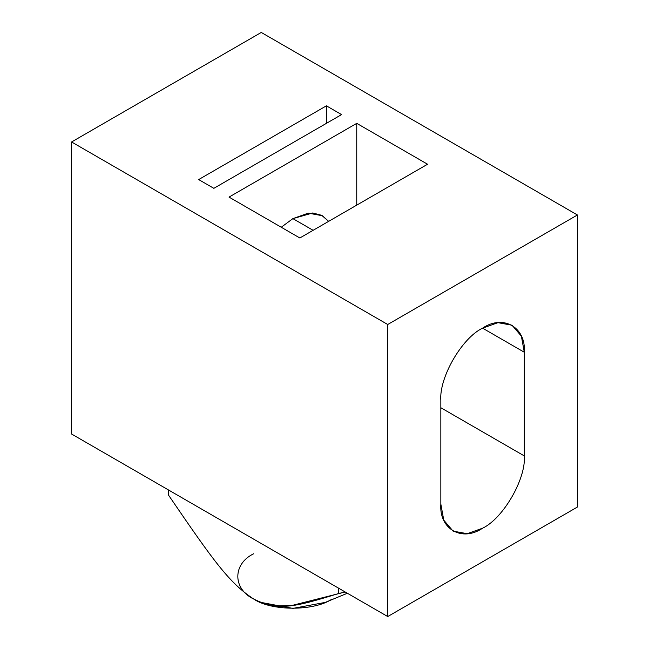 <?xml version="1.0" encoding="UTF-8"?>
<svg xmlns="http://www.w3.org/2000/svg" width="649" height="649" viewBox="0 0 649 649"><rect width="100%" height="100%" fill="white"/><g stroke="black" fill="none" stroke-linecap="round" stroke-linejoin="round"><path stroke-width="0.97" d="M577.423 507.031L387.729 616.55L71.577 434.019L387.729 616.55L387.729 324.5L577.423 214.981L261.271 32.45L71.577 141.969L387.729 324.5L71.577 141.969L71.577 434.019L71.577 141.969L261.271 32.45L577.423 214.981L577.423 507.031L577.423 214.981L387.729 324.5L387.729 616.55L577.423 507.031M341.569 114.589L326.398 105.828L326.398 123.351L326.398 105.828L198.667 179.57L213.846 188.332L341.569 114.589L213.846 188.332L198.667 179.57L326.398 105.828L341.569 114.589M299.838 237.98L427.569 164.238L356.747 123.351L229.024 197.093L299.838 237.98L229.024 197.093L356.747 123.351L356.747 205.125L356.747 123.351L427.569 164.238L299.838 237.98M281.26 227.247L292.886 218.632L312.745 212.969L321.709 215.33L328.654 221.341L322.391 215.711L308.243 213.148L292.886 218.632L313.118 230.314L292.886 218.632L281.26 227.247M440.841 407.734L524.311 455.923L524.311 352.245L482.58 328.151L524.311 352.245L521.382 336.198L512.085 325.23L497.937 322.667L482.58 328.151C461.926 337.918 438.975 377.669 440.841 400.433L440.841 504.111L443.778 520.157L453.067 531.125L467.215 533.689L482.58 528.205C503.226 518.437 526.177 478.686 524.311 455.923L440.841 407.734M524.311 455.923C526.177 478.686 503.226 518.437 482.58 528.205C461.926 542.28 438.975 529.032 440.841 504.111L440.841 400.433C438.975 377.669 461.926 337.918 482.58 328.151C503.226 314.075 526.177 327.323 524.311 352.245L524.311 455.923M168.708 490.1L168.708 495.39C214.202 562.026 229.397 582.997 253.678 599.027C277.967 611.042 293.161 607.618 338.656 593.502L338.656 588.213L338.656 593.502L345.203 591.993L291.872 605.493L275.436 605.939L260.192 602.248L253.678 599.027C229.397 582.997 214.202 562.026 168.708 495.39L168.708 490.1M260.192 602.248L292.886 608.405L325.133 602.434L347.377 593.251M332.085 599.027C314.441 611.236 271.323 611.236 253.678 599.027C232.537 588.846 232.537 563.949 253.678 553.759"/></g></svg>
